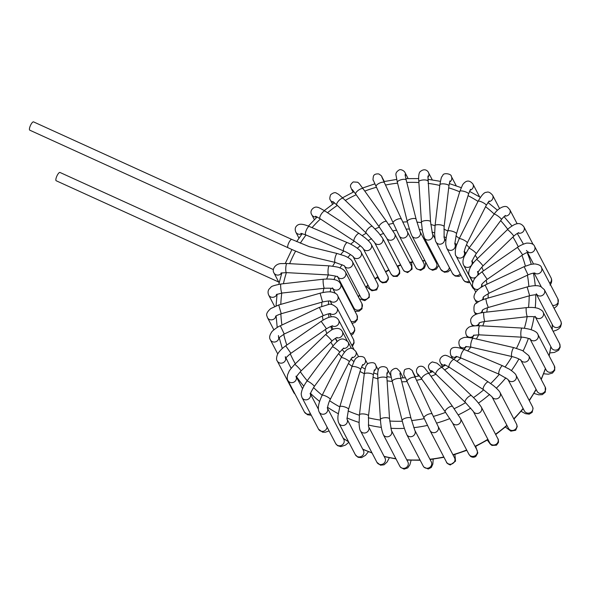 <?xml version="1.0" encoding="UTF-8"?>
<svg xmlns="http://www.w3.org/2000/svg" width="591" height="591" viewBox="0 0 591 591"><rect width="100%" height="100%" fill="white"/><g stroke="black" fill="none" stroke-linecap="round" stroke-linejoin="round"><path stroke-width="0.89" d="M278.723 282.04L56.189 180.75A4.558 1.315 -65.5 0 1 55.968 180.528A4.558 1.315 -65.5 0 1 57.098 175.601A4.558 1.315 -65.5 0 1 59.964 172.454L273.323 269.562M428.46 172.565A4.558 4.255 152.4 0 1 428.505 172.638C428.807 172.616 425.668 166.81 419.928 171.863C418.783 173.362 418.421 176.657 418.834 181.74L421.435 222.364A4.558 1.507 -3.7 0 1 425.897 220.569A4.558 1.507 -3.7 0 1 430.536 221.78L427.95 175.992M526.411 307.623L483.963 312.41A4.558 0.621 83.6 0 0 483.852 317.005A4.558 0.621 83.6 0 0 484.982 321.474L527.438 316.68A4.558 0.621 83.6 0 1 526.3 312.218A4.558 0.621 83.6 0 1 526.411 307.623C531.464 307.165 535.527 307.483 538.593 308.568C541.496 309.994 543.011 311.206 543.144 312.188A4.558 4.255 152.4 0 1 535.594 317.182M389.543 418.938L386.942 378.314A4.558 1.507 176.3 0 0 386.942 378.306A4.558 1.507 176.3 0 0 382.281 377.102A4.558 1.507 176.3 0 0 377.841 378.897A4.558 1.507 176.3 0 0 377.841 378.905L380.441 419.521A4.558 1.507 176.3 0 1 384.889 417.726A4.558 1.507 176.3 0 1 389.543 418.93A4.558 1.507 176.3 0 0 389.543 418.938A4.558 1.507 176.3 0 0 389.543 418.93L391.39 430.388A4.558 4.255 152.4 0 1 389.336 436.269A4.558 4.255 152.4 0 1 383.286 434.57M276.352 294.554L281.966 293.062L324.415 288.268A4.558 0.621 -96.4 0 1 323.462 285.158A4.558 0.621 -96.4 0 1 323.129 280.06A4.558 0.621 -96.4 0 1 323.388 279.211L280.939 283.998C274.423 285.29 271.092 286.369 270.944 287.211L269.112 289.073C267.863 290.831 267.73 292.855 268.72 295.153A4.558 4.255 152.4 0 1 268.691 295.101L274.616 306.441M288.016 247.725A4.558 1.315 114.5 0 1 287.795 247.503A4.558 1.315 114.5 0 1 288.918 242.576A4.558 1.315 114.5 0 1 291.791 239.421L33.547 121.879A4.558 1.315 114.5 0 0 30.673 125.026A4.558 1.315 114.5 0 0 29.55 129.954A4.558 1.315 114.5 0 0 29.764 130.175L288.016 247.725C293.594 250.421 306.795 255.785 309.182 256.235L335.178 262.411A4.558 1.101 103 0 0 335.215 262.419M337.262 253.539A4.558 1.101 103 0 0 337.225 253.524A4.558 1.101 103 0 0 335.392 256.701A4.558 1.101 103 0 0 335.023 262.323A4.558 1.101 103 0 0 335.171 262.411L344.287 265.721M344.538 266.149A4.558 4.255 -27.6 0 0 352.399 261.554M344.494 266.113L360.791 297.31A4.558 4.255 -27.6 0 0 369.087 296.364A4.558 4.255 -27.6 0 0 368.873 293.092L352.406 261.569M302.119 233.593A4.558 4.255 152.4 0 1 295.744 231.96M300.9 233.356L305.71 234.863A4.558 1.293 -67 0 1 305.702 231.849A4.558 1.293 -67 0 1 307.867 227.402A4.558 1.293 -67 0 1 309.278 226.471C300.885 223.006 298.943 224.41 297.561 225.119C295.19 226.833 294.621 229.175 295.84 232.145M305.71 234.863L343.777 251.027A4.558 1.293 -67 0 1 343.763 248.013A4.558 1.293 -67 0 1 345.927 243.566A4.558 1.293 -67 0 1 347.338 242.635L309.278 226.471M353.086 256.56A4.558 4.255 -27.6 0 0 361.507 253.709A4.558 4.255 -27.6 0 0 361.02 252.061M353.071 256.546L369.456 287.906A4.558 4.255 -27.6 0 0 377.981 285.246A4.558 4.255 -27.6 0 0 377.538 283.68L361.064 252.143M316.82 216.801A4.558 4.255 152.4 0 1 311.789 214.777A4.558 4.255 152.4 0 1 311.775 214.755L314.346 219.675M315.55 216.24L320.012 218.685A4.558 1.448 -56.7 0 1 320.004 218.685A4.558 1.448 -56.7 0 1 320.95 214.636A4.558 1.448 -56.7 0 1 324.562 210.994A4.558 1.448 -56.7 0 1 325.006 211.053A4.558 1.448 -56.7 0 1 325.006 211.061C320.159 208.195 317.648 206.946 317.448 207.323C314.508 205.941 308.864 210.448 311.789 214.777M320.004 218.685L354.194 241.128A4.558 1.448 -56.7 0 1 354.194 241.128A4.558 1.448 -56.7 0 1 355.139 237.072A4.558 1.448 -56.7 0 1 358.752 233.43A4.558 1.448 -56.7 0 1 359.195 233.497A4.558 1.448 -56.7 0 1 359.202 233.504L325.006 211.061M387.652 275.709A4.558 4.255 -27.6 0 1 385.613 281.656A4.558 4.255 -27.6 0 1 379.599 279.994L363.162 248.523A4.558 4.255 -27.6 0 0 369.153 250.111A4.558 4.255 -27.6 0 0 371.237 244.282A4.558 4.255 -27.6 0 0 371.207 244.238A4.558 4.255 -27.6 0 0 371.178 244.172M333.974 202.381A4.558 4.255 152.4 0 1 330.487 200.201A4.558 4.255 152.4 0 1 330.48 200.179L332.593 204.22M332.822 201.516L336.84 204.966A4.558 1.551 -46.2 0 1 336.84 204.966A4.558 1.551 -46.2 0 1 338.887 200.593A4.558 1.551 -46.2 0 1 343.157 198.384L343.157 198.384C337.52 193.301 338.783 194.498 336.471 193.168C335.215 192.149 333.272 192.666 330.65 194.727C329.593 197.653 329.542 199.477 330.487 200.209M336.848 204.966L366.125 233.009A4.558 1.551 -46.2 0 1 366.125 233.002A4.558 1.551 -46.2 0 1 368.163 228.628A4.558 1.551 -46.2 0 1 372.433 226.419A4.558 1.551 -46.2 0 1 372.441 226.427L343.157 198.384M374.435 242.251A4.558 4.255 -27.6 0 0 374.443 242.266A4.558 4.255 -27.6 0 0 374.45 242.288A4.558 4.255 -27.6 0 0 380.449 243.957A4.558 4.255 -27.6 0 0 382.547 238.092A4.558 4.255 -27.6 0 0 382.532 238.07A4.558 4.255 -27.6 0 0 382.48 237.974M366.117 233.002L374.443 242.273L390.924 273.825A4.558 4.255 -27.6 0 0 396.938 275.487A4.558 4.255 -27.6 0 0 399.014 269.607L382.532 238.07M353.063 190.524A4.558 4.255 152.4 0 1 351.327 188.765M363.155 188.817L386.632 221.603A4.558 1.618 -35.6 0 0 381.985 222.94A4.558 1.618 -35.6 0 0 379.215 226.914L355.738 194.129A4.558 1.618 -35.6 0 1 358.501 190.162A4.558 1.618 -35.6 0 1 363.155 188.817C358.641 182.789 359.653 183.912 357.688 182.242L353.226 181.932C348.668 185.781 351.032 186.963 351.357 188.825L353.093 192.156M379.215 226.914L386.603 238.033A4.558 4.255 -27.6 0 0 392.616 239.717A4.558 4.255 -27.6 0 0 394.692 233.829L411.173 265.366M386.61 238.047L403.084 269.585A4.558 4.255 -27.6 0 0 409.098 271.247A4.558 4.255 -27.6 0 0 411.166 265.366M381.756 176.628A4.558 4.255 152.4 0 1 381.838 176.775A4.558 4.255 152.4 0 1 381.838 176.783A4.558 4.255 152.4 0 1 382.237 177.95M384.298 181.489L381.838 176.775C382.141 176.421 381.129 175.475 378.794 173.946C375.854 173.702 374.066 174.448 373.423 176.177C372.921 179.176 372.884 180.543 373.313 180.27L376.112 186.497A4.558 1.625 -24.9 0 1 376.112 186.497A4.558 1.625 -24.9 0 1 379.57 183.099A4.558 1.625 -24.9 0 1 384.386 182.663L381.786 176.901M393.104 223.088A4.558 1.625 -24.9 0 1 393.074 223.036A4.558 1.625 -24.9 0 1 393.074 223.029A4.558 1.625 -24.9 0 1 396.531 219.638A4.558 1.625 -24.9 0 1 401.348 219.195L401.348 219.195A4.558 1.625 -24.9 0 1 401.37 219.246M399.169 235.735A4.558 4.255 -27.6 0 0 399.228 235.868A4.558 4.255 -27.6 0 0 399.243 235.883A4.558 4.255 -27.6 0 0 405.256 237.523A4.558 4.255 -27.6 0 0 407.317 231.642A4.558 4.255 -27.6 0 0 407.302 231.628A4.558 4.255 -27.6 0 0 407.251 231.524M399.228 235.868L415.709 267.405A4.558 4.255 -27.6 0 0 421.723 269.068A4.558 4.255 -27.6 0 0 423.791 263.18L407.317 231.642L384.386 182.663M408.115 178.541L405.094 172.749A4.558 4.255 152.4 0 1 405.286 176.096M405.094 172.749C404.318 170.555 400.262 168.878 399.073 170.031C396.664 171.523 395.623 173.17 395.955 174.98L397.359 182.324A4.558 1.588 -14.2 0 1 397.359 182.324A4.558 1.588 -14.2 0 1 401.392 179.664A4.558 1.588 -14.2 0 1 406.202 180.085A4.558 1.588 -14.2 0 1 406.202 180.092L405.071 174.685M407.31 221.551A4.558 1.588 -14.2 0 1 407.295 221.499A4.558 1.588 -14.2 0 1 407.295 221.492A4.558 1.588 -14.2 0 1 411.329 218.833A4.558 1.588 -14.2 0 1 416.13 219.254A4.558 1.588 -14.2 0 1 416.138 219.261A4.558 1.588 -14.2 0 1 416.145 219.305M411.912 235.772A4.558 4.255 -27.6 0 0 411.949 235.831A4.558 4.255 -27.6 0 0 417.963 237.464A4.558 4.255 -27.6 0 0 420.002 231.554A4.558 4.255 -27.6 0 0 419.994 231.546M411.934 235.809L428.409 267.346A4.558 4.255 -27.6 0 0 434.422 269.008A4.558 4.255 -27.6 0 0 436.49 263.121L420.016 231.583M432.28 179.871L428.505 172.638A4.558 4.255 152.4 0 1 427.84 177.418M418.834 181.74A4.558 1.507 -3.7 0 1 423.289 179.952A4.558 1.507 -3.7 0 1 427.936 181.164M424.294 237.796A4.558 4.255 -27.6 0 0 424.331 237.87A4.558 4.255 -27.6 0 0 424.331 237.877A4.558 4.255 -27.6 0 0 430.337 239.532A4.558 4.255 -27.6 0 0 432.42 233.667L432.405 233.637M421.435 222.364L422.462 231.111L424.338 237.877L440.805 269.407A4.558 4.255 -27.6 0 0 449.323 267.428M451.295 176.347A4.558 4.255 152.4 0 1 451.347 176.443A4.558 4.255 152.4 0 1 451.361 176.48A4.558 4.255 152.4 0 1 449.566 182.168M451.361 176.48C451.664 173.791 443.427 172.432 442.829 175.291C441.558 177.743 441.684 174.707 439.874 184.776L439.874 184.776A4.558 1.374 6.7 0 1 444.558 183.941A4.558 1.374 6.7 0 1 448.931 185.84L449.958 180.92M439.874 184.776L435.072 225.607A4.558 1.374 6.7 0 1 439.756 224.779A4.558 1.374 6.7 0 1 444.129 226.671A4.558 1.374 6.7 0 1 444.129 226.678A4.558 1.374 6.7 0 1 444.122 226.708M460.167 273.803A4.558 4.255 -27.6 0 1 452.514 273.537L436.047 242.007A4.558 4.255 -27.6 0 0 436.069 242.044A4.558 4.255 -27.6 0 0 442.016 243.677A4.558 4.255 -27.6 0 0 444.181 237.892L445.836 241.054M472.859 183.919A4.558 4.255 152.4 0 1 469.978 190.295M468.567 193.988L456.496 233.792A4.558 1.204 16.9 0 0 452.824 231.428A4.558 1.204 16.9 0 0 447.882 230.978A4.558 1.204 16.9 0 0 447.771 231.14A4.558 1.204 16.9 0 1 447.771 231.14L459.842 191.336A4.558 1.204 16.9 0 1 459.953 191.174A4.558 1.204 16.9 0 1 464.895 191.617A4.558 1.204 16.9 0 1 468.567 193.981L470.547 189.312M446.685 248.006A4.558 4.255 -27.6 0 0 454.937 244.135M446.715 248.057L463.189 279.595A4.558 4.255 -27.6 0 0 469.269 281.227M492.51 195.06A4.558 4.255 152.4 0 1 492.606 195.222A4.558 4.255 152.4 0 1 492.621 195.266A4.558 4.255 152.4 0 1 488.543 201.657M486.253 205.343L467.282 242.916A4.558 0.99 26.8 0 0 465.006 240.722A4.558 0.99 26.8 0 0 460.359 238.712A4.558 0.99 26.8 0 0 459.141 238.801L478.112 201.228A4.558 0.99 26.8 0 1 479.331 201.139A4.558 0.99 26.8 0 1 483.977 203.149A4.558 0.99 26.8 0 1 486.253 205.343L489.2 200.955M474.189 289.11A4.558 4.255 -27.6 0 1 472.505 287.411L456.03 255.873A4.558 4.255 -27.6 0 0 456.06 255.94A4.558 4.255 -27.6 0 0 464.334 252.172M509.723 209.554A4.558 4.255 152.4 0 1 509.76 209.628A4.558 4.255 152.4 0 1 504.744 216.003M468.811 248.368A4.558 0.754 36.5 0 1 468.826 248.338L494.12 214.149A4.558 0.754 36.5 0 1 496.994 215.39A4.558 0.754 36.5 0 1 501.449 219.571C502.549 217.813 505.999 214.829 505.401 215.567M468.826 248.338L468.826 248.338A4.558 0.754 36.5 0 1 471.699 249.587A4.558 0.754 36.5 0 1 476.161 253.768L476.161 253.768A4.558 0.754 36.5 0 1 476.139 253.783M463.662 265.145A4.558 4.255 -27.6 0 0 472.091 261.798M533.134 244.511L523.892 226.826A4.558 4.255 152.4 0 1 518.085 233.002M523.929 226.9C521.572 223.671 518.728 222.792 515.404 224.255C515.633 223.79 509.523 227.203 507.381 229.692A4.558 0.488 46 0 1 511.562 233.327A4.558 0.488 46 0 1 513.712 236.252C515.596 234.287 519.304 232.189 518.684 232.773M476.523 259.479A4.558 0.488 46 0 1 476.538 259.464A4.558 0.488 46 0 1 480.719 263.106A4.558 0.488 46 0 1 482.869 266.024A4.558 0.488 46 0 1 482.854 266.039M469.483 275.768A4.558 4.255 -27.6 0 0 475.925 277.179M477.425 275.598A4.558 4.255 -27.6 0 0 477.956 272.71M528.132 252.187A4.558 4.255 152.4 0 0 534.552 246.284L551.034 277.829A4.558 4.255 152.4 0 1 549.696 283.244M534.589 246.351C533.85 244.12 531.331 243.041 527.039 243.123C526.81 242.827 520.568 244.933 517.487 247.37L522.666 254.876C525.185 253.066 528.915 251.744 528.635 252.121C528.302 252.335 527.571 251.781 526.448 250.466M517.487 247.37L482.027 271.83L487.206 279.336L522.666 254.876M473.125 287.063A4.558 4.255 -27.6 0 0 478.422 289.235M480.971 287.366A4.558 4.255 -27.6 0 0 481.746 284.611M554.107 308.339L556.774 306.123L558.17 303.848L557.911 298.972A4.558 4.255 152.4 0 1 552.496 305.266M541.334 267.25A4.558 4.255 152.4 0 1 534.537 273.035M541.467 267.509C541.201 265.721 538.999 264.532 534.877 263.918L530.851 264.34L524.143 266.652L528.029 274.904C532.661 272.813 535.276 272.939 534.914 273.057M524.143 266.652L485.145 285.047L488.971 293.195L528.029 274.904M482.042 300.006A4.558 4.255 -27.6 0 0 483.312 297.155M474.743 299.201A4.558 4.255 -27.6 0 0 479.005 301.469M553.117 331.285L556.619 330.11L558.798 328.825L560.541 326.934L561.45 323.595L560.793 321.149A4.558 4.255 152.4 0 1 554.683 327.2A4.558 4.255 152.4 0 1 552.711 325.368L536.776 294.872M560.793 321.149L544.326 289.634A4.558 4.255 152.4 0 1 537.064 294.916M544.348 289.671L540.699 286.509L538.962 285.992C538.364 285.8 534.685 285.017 527.142 286.945L529.639 295.714C534.05 294.776 536.621 294.54 537.352 294.99L536.207 293.786M527.142 286.938L485.795 298.714L486.703 303.198L488.292 307.483L529.639 295.714M480.498 312.971A4.558 4.255 -27.6 0 0 482.552 310.142M474.13 311.509A4.558 4.255 -27.6 0 0 477.691 313.718M549.822 352.93L554.402 352.443L558.591 350.3L560.202 347.087L559.596 343.689A4.558 4.255 152.4 0 1 557.527 349.577A4.558 4.255 152.4 0 1 551.514 347.907L535.424 317.116M559.596 343.689L543.122 312.151A4.558 4.255 152.4 0 1 543.136 312.188M472.593 326.077L471.293 323.587A4.558 4.255 -27.6 0 0 474.891 325.774M475.881 325.707A4.558 4.255 -27.6 0 0 479.235 323.38M543.646 373.771L548.367 374.199L552.482 373.076L554.772 370.151L554.351 365.903A4.558 4.255 152.4 0 1 552.282 371.791A4.558 4.255 152.4 0 1 546.269 370.129L530.053 339.094M537.876 334.366A4.558 4.255 152.4 0 1 530.142 339.145M537.899 334.417C536.96 331.071 529.684 328.64 521.979 328.064A4.558 0.879 93.2 0 0 520.848 332.563A4.558 0.879 93.2 0 0 521.476 337.166L521.476 337.166C524.601 337.106 529.979 338.776 530.267 339.227L529.772 338.554M521.979 328.064L479.722 325.73A4.558 0.879 93.2 0 0 478.592 330.229A4.558 0.879 93.2 0 0 479.22 334.831L521.476 337.166M467.54 337.402L466.336 335.097A4.558 4.255 -27.6 0 0 473.627 335.769M533.976 393.414L538.6 394.795L542.309 394.64L545.323 392.121L545.22 387.127A4.558 4.255 152.4 0 1 543.144 393.008A4.558 4.255 152.4 0 1 537.13 391.345L520.819 360.118M545.22 387.127L528.738 355.583A4.558 4.255 152.4 0 1 520.856 360.155M528.768 355.634L522.525 350.589L513.978 347.656A4.558 1.101 103 0 0 511.88 351.852A4.558 1.101 103 0 0 511.932 356.543C516.046 357.585 519.046 358.811 520.944 360.229L520.634 359.764M513.978 347.656L473.199 338.266A4.558 1.101 103 0 0 471.101 342.462A4.558 1.101 103 0 0 471.153 347.153L511.932 356.543M460.721 348.21L459.414 345.705A4.558 4.255 -27.6 0 0 465.944 347.05M521.107 411.329L525.421 413.663L529.196 414.173L532.173 412.348L533.067 408.322L532.476 406.697A4.558 4.255 152.4 0 1 530.408 412.584A4.558 4.255 152.4 0 1 524.394 410.922L508.001 379.54M532.476 406.697L516.009 375.174A4.558 4.255 152.4 0 1 516.017 375.204A4.558 4.255 152.4 0 1 508.009 379.555M516.017 375.204C515.943 373.667 509.479 369.08 508.592 368.791L502.668 365.814A4.558 1.293 113 0 0 499.69 369.501A4.558 1.293 113 0 0 499.1 374.206L499.1 374.206A4.558 1.293 113 0 0 499.129 374.221M502.668 365.814L464.6 349.65A4.558 1.293 113 0 0 461.63 353.337A4.558 1.293 113 0 0 461.032 358.043A4.558 1.293 113 0 0 461.039 358.05L499.1 374.206L507.898 379.348M450.726 355.058A4.558 4.255 -27.6 0 0 450.748 355.11A4.558 4.255 -27.6 0 0 456.466 356.912M516.431 423.895A4.558 4.255 152.4 0 1 514.443 429.923A4.558 4.255 152.4 0 1 508.43 428.261L491.978 396.775A4.558 4.255 152.4 0 0 497.977 398.378A4.558 4.255 152.4 0 0 500.052 392.542L499.875 392.21C499.003 390.326 493.633 385.635 492.532 384.963L488.365 381.993A4.558 1.448 123.3 0 0 487.967 381.919A4.558 1.448 123.3 0 0 484.339 385.531A4.558 1.448 123.3 0 0 483.372 389.617A4.558 1.448 123.3 0 0 483.372 389.624L491.926 396.679M444.388 364.544L449.182 367.181A4.558 1.448 123.3 0 1 449.175 367.181A4.558 1.448 123.3 0 1 450.15 363.088A4.558 1.448 123.3 0 1 453.777 359.483A4.558 1.448 123.3 0 1 454.176 359.55A4.558 1.448 123.3 0 0 454.176 359.55L488.373 381.993A4.558 1.448 123.3 0 0 488.365 381.993M442.6 366.841L440.598 363.022A4.558 4.255 -27.6 0 0 440.62 363.051A4.558 4.255 -27.6 0 0 445.503 365.098M473.243 411.277L473.243 411.284A4.558 4.255 152.4 0 1 473.243 411.284A4.558 4.255 152.4 0 0 481.643 410.051A4.558 4.255 152.4 0 0 481.34 407.096A4.558 4.255 152.4 0 1 481.34 407.096L497.807 438.611A4.558 4.255 152.4 0 1 494.209 444.993A4.558 4.255 152.4 0 1 489.725 442.836L489.769 442.918M481.34 407.096C478.599 402.981 475.334 399.184 471.529 395.711A4.558 1.551 133.8 0 0 469.453 396.118A4.558 1.551 133.8 0 0 465.989 399.472A4.558 1.551 133.8 0 0 465.22 402.301L473.243 411.284L489.725 442.836M471.529 395.711L442.253 367.676A4.558 1.551 133.8 0 0 440.169 368.082A4.558 1.551 133.8 0 0 436.712 371.429A4.558 1.551 133.8 0 0 435.944 374.258L465.22 402.301M429.192 369.02A4.558 4.255 -27.6 0 0 429.273 369.19A4.558 4.255 -27.6 0 0 429.288 369.212A4.558 4.255 -27.6 0 0 432.738 371.392M477.003 450.113L476.937 449.98A4.558 4.255 152.4 0 1 475.304 455.602A4.558 4.255 152.4 0 1 468.855 454.198L470.532 456.341C472.275 457.493 474.041 457.53 475.821 456.444L477.816 452.957L475.696 446.397M460.411 418.347A4.558 4.255 152.4 0 1 458.83 424.065A4.558 4.255 152.4 0 1 452.381 422.668A4.558 4.255 152.4 0 1 452.381 422.661A4.558 4.255 152.4 0 1 452.344 422.595M452.64 406.549A4.558 1.618 144.4 0 0 448.104 407.812A4.558 1.618 144.4 0 0 445.222 411.861L421.745 379.075A4.558 1.618 144.4 0 1 424.626 375.026A4.558 1.618 144.4 0 1 429.162 373.771L452.64 406.549L460.455 418.435A4.558 4.255 152.4 0 1 460.463 418.443L476.937 449.98M468.855 454.198L452.381 422.661L445.222 411.861A4.558 1.618 144.4 0 0 445.23 411.868M417.054 373.298A4.558 4.255 -27.6 0 0 417.12 373.423A4.558 4.255 -27.6 0 0 417.128 373.453A4.558 4.255 -27.6 0 0 418.812 375.13M454.538 457.796L454.531 457.789A4.558 4.255 152.4 0 1 449.677 464.194A4.558 4.255 152.4 0 1 446.449 462.014C446.464 462.93 447.742 463.913 450.283 464.969L455.535 461.179L454.907 454.494M454.531 457.789L438.057 426.251A4.558 4.255 152.4 0 1 433.196 432.656A4.558 4.255 152.4 0 1 429.975 430.477L446.449 462.014M438.057 426.251L432.265 414.173A4.558 1.625 155.1 0 0 429.428 413.899A4.558 1.625 155.1 0 0 425.195 415.983A4.558 1.625 155.1 0 0 423.991 418.014L429.975 430.477M432.265 414.18L415.303 377.642A4.558 1.625 155.1 0 0 412.466 377.368A4.558 1.625 155.1 0 0 408.233 379.452A4.558 1.625 155.1 0 0 407.029 381.483L423.991 418.014M412.969 372.537A4.558 4.255 -27.6 0 0 412.584 371.392A4.558 4.255 -27.6 0 0 412.577 371.384L415.355 376.703M399.878 373.409L401.082 379.186A4.558 1.588 165.8 0 0 401.082 379.178L411.018 418.354L414.786 430.255A4.558 4.255 152.4 0 1 414.801 430.278L431.275 461.815A4.558 4.255 152.4 0 1 423.621 466.698A4.558 4.255 152.4 0 1 423.193 466.04L423.88 467.112L428.239 469.003L431.334 467.437L432.848 464.061L433.181 459.17M414.801 430.278A4.558 4.255 152.4 0 1 407.147 435.161A4.558 4.255 152.4 0 1 406.726 434.525A4.558 4.255 152.4 0 1 406.711 434.503L423.193 466.04M411.018 418.354A4.558 1.588 165.8 0 0 406.918 417.771A4.558 1.588 165.8 0 0 402.279 420.046A4.558 1.588 165.8 0 0 402.175 420.585A4.558 1.588 165.8 0 0 402.175 420.593A4.558 1.588 165.8 0 0 402.183 420.622L392.239 381.424A4.558 1.588 165.8 0 0 392.239 381.424C391.072 376.903 390.592 374 390.799 372.707C389.92 371.17 395.047 366.885 397.315 368.88L399.885 371.466M401.082 379.178A4.558 1.588 165.8 0 0 396.982 378.602A4.558 1.588 165.8 0 0 392.343 380.877A4.558 1.588 165.8 0 0 392.239 381.417M400.077 374.76A4.558 4.255 -27.6 0 0 399.885 371.458A4.558 4.255 -27.6 0 0 399.878 371.451A4.558 4.255 -27.6 0 0 399.878 371.444L403.254 377.915M391.375 430.366L407.864 461.926A4.558 4.255 152.4 0 1 405.795 467.813A4.558 4.255 152.4 0 1 399.782 466.151L400.632 467.385L404.096 469.121L407.724 467.932L409.822 464.895L411.114 460.271M386.839 374.14A4.558 4.255 -27.6 0 0 387.482 369.382L391.087 376.282M368.599 426.68L385.022 458.121A4.558 4.255 152.4 0 1 382.953 464.009A4.558 4.255 152.4 0 1 376.94 462.347L380.486 465.198L384.091 464.792L387.149 461.977L389.329 457.752M368.599 426.687A4.558 4.255 152.4 0 1 366.442 432.486A4.558 4.255 152.4 0 1 360.48 430.846A4.558 4.255 152.4 0 1 360.466 430.809A4.558 4.255 152.4 0 1 360.37 430.617M368.525 426.554L368.503 415.901A4.558 1.374 -173.3 0 0 364.137 414.003A4.558 1.374 -173.3 0 0 359.446 414.838L359.084 423.621C359.372 427.729 359.845 430.13 360.488 430.839M368.503 415.901L373.305 375.071A4.558 1.374 -173.3 0 0 368.939 373.172A4.558 1.374 -173.3 0 0 364.248 374L359.446 414.838M374.029 370.956A4.558 4.255 -27.6 0 0 375.787 365.297A4.558 4.255 -27.6 0 0 375.773 365.26L378.262 370.032M347.08 419.204L363.435 450.519A4.558 4.255 152.4 0 1 361.367 456.407A4.558 4.255 152.4 0 1 355.354 454.738L358.057 457.308L361.552 457.633L365.519 455.306L368.437 451.657M347.087 419.233A4.558 4.255 152.4 0 1 338.879 423.2M346.939 418.938L348.535 409.341A4.558 1.204 -163.1 0 0 344.523 406.867A4.558 1.204 -163.1 0 0 339.81 406.697L338.037 415.473C337.683 418.916 337.971 421.509 338.909 423.252M348.535 409.341L360.606 369.53A4.558 1.204 -163.1 0 0 356.595 367.063A4.558 1.204 -163.1 0 0 351.881 366.885L339.81 406.697M362.187 365.423A4.558 4.255 -27.6 0 0 365.098 359.195A4.558 4.255 -27.6 0 0 365.09 359.188L367.536 363.864M327.503 408.211L343.77 439.342A4.558 4.255 152.4 0 1 341.694 445.23A4.558 4.255 152.4 0 1 335.681 443.568L337.535 445.658L340.859 446.656L345.536 445.067L348.853 442.297M327.503 408.292A4.558 4.255 152.4 0 1 319.162 411.942M327.266 407.753L327.51 408.418C327.259 407.938 328.633 402.124 330.266 399.45A4.558 0.99 -153.2 0 0 326.646 396.509A4.558 0.99 -153.2 0 0 322.125 395.342C320.263 399.413 316.68 407.428 319.243 412.09M330.266 399.45L349.237 361.877A4.558 0.99 -153.2 0 0 345.609 358.936A4.558 0.99 -153.2 0 0 341.096 357.769L322.125 395.342M351.785 357.806A4.558 4.255 -27.6 0 0 355.782 351.379M327.052 427.049A4.558 4.255 152.4 0 1 318.527 429.162L322.649 432.213L325.22 432.257L329.084 430.928M310.438 394.167A4.558 4.255 152.4 0 1 302.001 397.529M306.921 381.106L332.216 346.917A4.558 0.754 -143.5 0 0 332.216 346.917A4.558 0.754 -143.5 0 1 336.338 349.022A4.558 0.754 -143.5 0 1 339.552 352.339L314.257 386.529A4.558 0.754 -143.5 0 0 311.043 383.219A4.558 0.754 -143.5 0 0 306.928 381.106A4.558 0.754 -143.5 0 0 306.921 381.106A4.558 0.754 -143.5 0 0 306.914 381.121C303.671 385.827 301.838 389.668 301.44 392.623C301.011 393.576 301.218 395.261 302.082 397.684M343.172 348.439A4.558 4.255 -27.6 0 0 348.025 341.879M310.408 413.634A4.558 4.255 152.4 0 1 304.395 411.971L307.46 414.734L311.265 415.266M296.387 377.309A4.558 4.255 152.4 0 1 287.869 380.331M295.988 376.179L296.32 377.546C295.877 377.28 297.436 375.093 300.996 370.993L300.996 370.993A4.558 0.488 -134 0 0 300.989 370.808A4.558 0.488 -134 0 0 297.79 366.967A4.558 0.488 -134 0 0 294.658 364.433L294.658 364.433C290.713 368.85 288.814 371.266 288.962 371.68L287.758 374.369C287.004 377.191 287.063 379.23 287.943 380.471M300.996 370.993L331.839 341.214A4.558 0.488 -134 0 0 331.832 341.029A4.558 0.488 -134 0 0 328.633 337.188A4.558 0.488 -134 0 0 325.508 334.654L294.658 364.433M336.589 337.69A4.558 4.255 -27.6 0 0 342.248 331.337M294.968 393.916A4.558 4.255 152.4 0 1 293.734 392.505L295.16 394.293M285.778 358.264A4.558 4.255 152.4 0 1 277.164 360.776M285.305 356.683L285.63 358.574C284.899 358.685 286.65 356.927 290.89 353.307L285.712 345.801C281.597 348.779 278.834 351.704 277.43 354.57C276.307 357.784 276.256 359.941 277.297 361.042M290.89 353.307L326.35 328.847L325.626 327.525L321.172 321.341L285.712 345.801M332.245 325.951A4.558 4.255 -27.6 0 0 338.599 320.012M278.915 337.631A4.558 4.255 152.4 0 1 270.338 339.751M278.435 335.562L278.642 337.986L284.234 334.026L280.341 325.781C277.349 326.83 271.468 331.662 271.764 331.965C269.496 335.267 269.045 337.904 270.405 339.877M284.234 334.026L323.233 315.631L319.339 307.386L328.035 304.653C330.472 303.508 333.487 304.638 337.069 308.059A4.558 4.255 -27.6 0 0 337.033 307.977A4.558 4.255 -27.6 0 0 337.033 307.97L353.507 339.515L354.127 342.876L352.391 346.407M330.199 313.622A4.558 4.255 -27.6 0 0 337.069 308.059M351.763 345.21A4.558 4.255 -27.6 0 0 353.507 339.515M275.96 316.059A4.558 4.255 152.4 0 1 267.494 317.648L273.869 329.852M275.539 316.429C275.45 316.052 277.349 315.151 281.235 313.732L278.738 304.963L270.737 308.583C267.25 311.679 265.987 314.176 266.94 316.082L267.516 317.685M281.235 313.74L322.583 301.971L320.1 293.195L278.738 304.963M330.48 301.1A4.558 4.255 -27.6 0 0 337.683 295.744L354.563 328.271L354.77 330.687L353.152 333.9L351.268 335.23M350.463 333.679A4.558 4.255 -27.6 0 0 354.157 327.281M276.965 294.237A4.558 4.255 152.4 0 1 268.72 295.153M281.966 293.062A4.558 0.621 -96.4 0 1 281.013 289.952A4.558 0.621 -96.4 0 1 280.681 284.847A4.558 0.621 -96.4 0 1 280.939 283.998M333.043 288.763A4.558 4.255 -27.6 0 0 340.527 283.687L357.001 315.225L357.422 319.472L355.095 322.427L352.14 323.425M351.061 321.356A4.558 4.255 -27.6 0 0 357.001 315.225M281.818 272.813A4.558 4.255 152.4 0 1 273.862 272.732M283.421 283.717A125.964 117.639 152.4 0 1 286.399 272.614A4.558 0.879 -86.8 0 1 286.391 272.614A4.558 0.879 -86.8 0 1 285.771 268.144A4.558 0.879 -86.8 0 1 286.849 263.512A4.558 0.879 -86.8 0 1 286.901 263.512A4.558 0.879 -86.8 0 1 286.908 263.512L281.929 263.593C275.332 263.217 271.616 269.703 273.965 272.924M286.399 272.614L328.655 274.955A4.558 0.879 -86.8 0 1 328.648 274.955A4.558 0.879 -86.8 0 1 328.027 270.479A4.558 0.879 -86.8 0 1 329.106 265.854A4.558 0.879 -86.8 0 1 329.157 265.847L286.901 263.512M337.358 276.315A4.558 4.255 -27.6 0 0 337.365 276.329L337.941 277.098C338.089 276.588 334.986 275.871 328.648 274.955M337.793 277.002A4.558 4.255 -27.6 0 0 345.484 272.178M337.683 276.943L353.876 307.933A4.558 4.255 -27.6 0 0 359.889 309.595A4.558 4.255 -27.6 0 0 361.958 303.715L345.499 272.2M541.105 379.252A131.667 122.965 -27.6 0 0 545.39 368.459M549.046 355.76A131.667 122.965 -27.6 0 0 550.819 346.585M552.223 329.571A131.667 122.965 -27.6 0 0 552.171 324.333M523.39 244.157L522.607 242.665A131.667 122.965 152.4 0 1 523.375 244.164M527.157 252.475A131.667 122.965 152.4 0 1 531.235 264.258M533.407 273.138A131.667 122.965 152.4 0 1 535.247 285.675M535.742 294.798A131.667 122.965 152.4 0 1 535.239 307.734M534.065 316.776A131.667 122.965 152.4 0 1 531.169 329.712M528.398 338.392A131.667 122.965 152.4 0 1 523.146 350.891M518.898 358.966A131.667 122.965 152.4 0 1 511.422 370.594M505.852 377.834A131.667 122.965 152.4 0 1 496.374 388.184M489.651 394.396A131.667 122.965 152.4 0 1 478.481 403.099M470.783 408.13A131.667 122.965 152.4 0 1 458.313 414.875M449.847 418.583A131.667 122.965 152.4 0 1 436.513 423.141M427.485 425.409A131.667 122.965 152.4 0 1 413.774 427.655M404.407 428.379A131.667 122.965 152.4 0 1 390.799 428.276M381.343 427.382A131.667 122.965 152.4 0 1 368.319 424.995M359.047 422.439A131.667 122.965 152.4 0 1 347.02 417.926M338.251 413.7A131.667 122.965 152.4 0 1 327.577 407.295M319.628 401.459A131.667 122.965 152.4 0 1 310.593 393.443M303.781 386.137A131.667 122.965 152.4 0 1 296.586 376.799M291.215 368.274A131.667 122.965 152.4 0 1 289.206 364.595L291.164 368.341M343.194 438.249A131.667 122.965 -27.6 0 0 348.55 441.713M362.711 449.123A131.667 122.965 -27.6 0 0 371.938 452.78M384.113 456.37A131.667 122.965 -27.6 0 0 395.867 458.653M406.748 459.783A131.667 122.965 -27.6 0 0 420.009 459.953M429.923 459.229A131.667 122.965 -27.6 0 0 443.819 456.976M452.92 454.701A131.667 122.965 -27.6 0 0 466.654 449.987M475.016 446.301A131.667 122.965 -27.6 0 0 487.878 439.29M495.524 434.237A131.667 122.965 -27.6 0 0 506.871 425.284M513.778 418.805A131.667 122.965 -27.6 0 0 523.094 408.433M529.159 400.351A131.667 122.965 -27.6 0 0 536.059 389.292M339.951 267.974A78.655 73.461 152.4 0 1 342.086 264.731M347.796 257.417A78.655 73.461 152.4 0 1 350.448 254.536M357.304 248.198A78.655 73.461 152.4 0 1 360.384 245.767M368.208 240.559A78.655 73.461 152.4 0 1 371.584 238.683M380.198 234.738A78.655 73.461 152.4 0 1 383.722 233.445M392.941 230.889A78.655 73.461 152.4 0 1 396.458 230.202M406.061 229.131A78.655 73.461 152.4 0 1 409.423 229.027M419.196 229.522A78.655 73.461 152.4 0 1 422.27 229.936M431.955 232.064A78.655 73.461 152.4 0 1 434.644 232.891M443.959 236.666A78.655 73.461 152.4 0 1 446.227 237.818M454.878 243.219A78.655 73.461 152.4 0 1 456.71 244.6M464.378 251.53A78.655 73.461 152.4 0 1 465.811 253.074M472.187 261.348A78.655 73.461 152.4 0 1 473.265 263.054M337.055 341.65L336.19 340.047A78.655 73.461 152.4 0 1 335.348 338.384M331.869 329.859A78.655 73.461 152.4 0 1 330.827 326.395M328.98 317.382A78.655 73.461 152.4 0 1 328.589 313.806M328.404 304.609A78.655 73.461 152.4 0 1 328.662 300.982M330.103 291.888A78.655 73.461 152.4 0 1 331.004 288.29M333.996 279.565A78.655 73.461 152.4 0 1 335.533 276.093M352.827 305.931A78.655 73.461 -27.6 0 0 352.502 306.603M436.498 261.163A78.655 73.461 -27.6 0 0 435.404 261.03M424.877 260.579A78.655 73.461 -27.6 0 0 422.484 260.675M412.762 261.769A78.655 73.461 -27.6 0 0 409.615 262.382M400.609 264.849A78.655 73.461 -27.6 0 0 397.167 266.083M388.834 269.814A78.655 73.461 -27.6 0 0 385.517 271.616M377.826 276.595A78.655 73.461 -27.6 0 0 374.967 278.767M367.949 285.032A78.655 73.461 -27.6 0 0 365.822 287.241M359.527 294.894A78.655 73.461 -27.6 0 0 358.279 296.675M289.649 263.66A125.964 117.639 152.4 0 1 295.204 251.862A125.964 117.639 152.4 0 1 295.618 251.101M300.309 243.189A125.964 117.639 152.4 0 1 306.042 235.004M312.055 227.646A125.964 117.639 152.4 0 1 320.433 218.965M327.532 212.716A125.964 117.639 152.4 0 1 337.321 205.417M345.284 200.423A125.964 117.639 152.4 0 1 356.181 194.749M364.795 191.107A125.964 117.639 152.4 0 1 376.46 187.251M385.495 185.057A125.964 117.639 152.4 0 1 397.566 183.144M406.8 182.449A125.964 117.639 152.4 0 1 418.886 182.538M428.076 183.373A125.964 117.639 152.4 0 1 439.8 185.441M448.702 187.812A125.964 117.639 152.4 0 1 459.702 191.787M468.057 195.665A125.964 117.639 152.4 0 1 478.023 201.405M485.566 206.702A125.964 117.639 152.4 0 1 494.209 214.031M500.673 220.62A125.964 117.639 152.4 0 1 507.772 229.315M512.936 237.006A125.964 117.639 152.4 0 1 518.285 246.839M521.949 255.378A125.964 117.639 152.4 0 1 525.399 266.083M527.423 275.184A125.964 117.639 152.4 0 1 528.864 286.495M529.189 295.84A125.964 117.639 152.4 0 1 528.531 307.438M527.157 316.717A125.964 117.639 152.4 0 1 524.372 328.271M521.38 337.166A125.964 117.639 152.4 0 1 516.504 348.321M512.013 356.565A125.964 117.639 152.4 0 1 505.142 366.952M499.329 374.31A125.964 117.639 152.4 0 1 490.656 383.559M483.697 389.838A125.964 117.639 152.4 0 1 473.472 397.625M465.597 402.663A125.964 117.639 152.4 0 1 454.161 408.699M445.577 412.355A125.964 117.639 152.4 0 1 433.314 416.426M424.272 418.613A125.964 117.639 152.4 0 1 411.602 420.578M402.338 421.22A125.964 117.639 152.4 0 1 389.713 421.028M380.478 420.09A125.964 117.639 152.4 0 1 368.319 417.778M359.394 415.251A125.964 117.639 152.4 0 1 348.092 410.937M339.759 406.867A125.964 117.639 152.4 0 1 329.645 400.75M322.184 395.231A125.964 117.639 152.4 0 1 313.548 387.526M307.217 380.715A125.964 117.639 152.4 0 1 300.287 371.702M295.315 363.805A125.964 117.639 152.4 0 1 290.24 353.765M286.812 345.041A125.964 117.639 152.4 0 1 283.702 334.284M281.937 325.028A125.964 117.639 152.4 0 1 280.858 313.843M280.806 304.38A125.964 117.639 152.4 0 1 281.774 293.084M332.667 266.186A84.358 78.78 152.4 0 1 335.001 262.374M340.748 254.492A84.358 78.78 152.4 0 1 343.755 251.02M350.699 244.194A84.358 78.78 152.4 0 1 354.297 241.194M362.217 235.595A84.358 78.78 152.4 0 1 366.302 233.172M374.967 228.931A84.358 78.78 152.4 0 1 379.407 227.18M388.59 224.381A84.358 78.78 152.4 0 1 393.237 223.368M402.7 222.09A84.358 78.78 152.4 0 1 407.384 221.839M416.891 222.12A84.358 78.78 152.4 0 1 421.457 222.63M430.765 224.484A84.358 78.78 152.4 0 1 435.057 225.725M443.893 229.123A84.358 78.78 152.4 0 1 447.801 231.029M455.912 235.927A84.358 78.78 152.4 0 1 459.333 238.424M466.447 244.689A84.358 78.78 152.4 0 1 469.298 247.703M475.171 255.179A84.358 78.78 152.4 0 1 477.402 258.629M481.82 267.095A84.358 78.78 152.4 0 1 483.372 270.9M486.171 280.09A84.358 78.78 152.4 0 1 487.006 284.168M488.07 293.771A84.358 78.78 152.4 0 1 488.151 298.041M487.449 307.734A84.358 78.78 152.4 0 1 486.74 312.092M484.31 321.556A84.358 78.78 152.4 0 1 482.773 325.892M478.71 334.809A84.358 78.78 152.4 0 1 476.346 338.99M470.82 347.08A84.358 78.78 152.4 0 1 467.658 350.951M460.862 357.969A84.358 78.78 152.4 0 1 456.954 361.374M449.116 367.144A84.358 78.78 152.4 0 1 444.595 369.922M435.959 374.28A84.358 78.78 152.4 0 1 430.972 376.297M421.797 379.141A84.358 78.78 152.4 0 1 416.537 380.301M407.066 381.564A84.358 78.78 152.4 0 1 401.754 381.816M392.247 381.454A84.358 78.78 152.4 0 1 387.098 380.803M377.834 378.801A84.358 78.78 152.4 0 1 373.047 377.309M364.285 373.697A84.358 78.78 152.4 0 1 360.022 371.473M352.059 366.324A84.358 78.78 152.4 0 1 348.431 363.48M341.532 356.927A84.358 78.78 152.4 0 1 338.613 353.595M333.036 345.846A84.358 78.78 152.4 0 1 330.871 342.152M326.816 333.442A84.358 78.78 152.4 0 1 325.412 329.497M323.041 320.137A84.358 78.78 152.4 0 1 322.39 316.03M321.77 306.345A84.358 78.78 152.4 0 1 321.881 302.171M323.011 292.493A84.358 78.78 152.4 0 1 323.875 288.334M326.69 278.974A84.358 78.78 152.4 0 1 328.3 274.933M352.428 261.606C350.958 258.304 344.605 255.918 344.509 255.851L337.225 253.532L309.27 246.676L291.791 239.421M368.873 293.092L369.323 297.332L364.824 300.649L359.439 298.891M295.81 232.093L298.972 238.143M347.338 242.635C352.059 244.342 360.732 249.986 361.094 252.202M343.777 251.027C349.037 253.051 354.593 257.573 353.137 256.612L352.945 256.302M377.538 283.68L378.247 285.955L376.703 289.9L371.887 290.794L366.634 286.864M359.195 233.497L364.935 237.693C367.927 240.109 369.988 242.244 371.133 244.098L371.237 244.29M354.201 241.128C358.988 244.489 361.98 246.964 363.184 248.552L363.103 248.405M377.331 277.415L380.323 281.442L382.51 282.882L386.381 282.35L388.42 279.174L388.139 276.751L371.222 244.26M372.441 226.419L378.417 232.64L382.547 238.092M390.924 273.825L393.214 276.352L397.241 276.44L399.701 273.596L399.671 270.826L397.854 266.223M355.738 194.129L352.206 189.482M386.632 221.603L394.699 233.844M403.084 269.585L404.192 271.151L407.62 272.591L412.075 269.134L411.595 262.338M399.243 235.883L376.112 186.505M415.709 267.405L416.773 268.89L420.718 270.368L424.338 268.166L425.372 265.425L425.675 262.116M420.002 231.554L416.13 219.261L406.202 180.085M407.295 221.499L397.359 182.331M407.295 221.492C409.135 228.466 410.686 233.246 411.949 235.831M428.409 267.346L429.229 268.558L432.619 270.309L436.409 269.068L438.707 265.396M430.536 221.78L432.427 233.681L435.042 238.683M440.805 269.407L444.351 272.259L448 271.83L450.519 269.71M451.347 176.443L456.23 185.788M444.1 237.722L444.122 226.678L448.931 185.84M435.072 225.614L434.658 233.977C434.932 238.801 435.404 241.49 436.069 242.044M452.514 273.537L455.107 276.049L458.771 276.418L461.017 275.443M472.933 184.052L479.648 196.914M472.963 184.111C469.557 179.886 466.129 180.07 462.672 184.68L459.835 191.336M456.496 233.792L454.775 243.795M447.764 231.147C446.464 235.004 445.429 241.815 445.858 244.992L446.744 248.102M456.149 246.417L454.93 244.09M463.189 279.595L464.969 281.641L468.331 282.69L469.934 282.498M492.606 195.222L499.543 208.505M492.621 195.266C490.279 192.459 488.24 191.484 486.511 192.341C484.524 191.986 481.724 194.949 478.112 201.228M467.282 242.916C465.154 247.762 464.179 250.894 464.341 252.313L464.083 251.596M459.141 238.801L456.518 245.191C455.476 247.252 454.582 255.231 456.06 255.933M465.331 253.99L464.341 252.091M472.505 287.411L474.425 289.553M509.76 209.628L517.162 223.79M509.789 209.687L507.795 207.456C505.268 204.737 498.257 207.862 494.12 214.149M471.736 260.919L472.076 261.99C471.936 261.023 473.295 258.282 476.154 253.768L501.449 219.571M468.833 248.338L464.208 256.464C462.716 260.217 462.561 263.158 463.728 265.278M473.022 263.364L472.12 261.643M472.778 282.601L463.691 265.204M477.521 271.468L477.883 272.976C477.772 272.229 479.434 269.91 482.869 266.024L513.712 236.252M469.52 275.849L469.52 275.849C467.673 273.751 468.744 266.955 476.538 259.464L507.381 229.685M478.259 272.887L478.045 272.473M472.874 282.262L469.505 275.812M551.034 277.829C552.171 280.149 551.854 282.564 550.081 285.091M527.445 252.379L533.496 263.955M487.206 279.336C483.416 282.387 481.547 284.249 481.591 284.928M482.027 271.83C477.476 275.288 474.728 278.073 473.775 280.178C472.231 283.813 472.061 286.192 473.265 287.329M475.733 292.057L473.214 287.241M534.079 273.049L541.23 286.738M541.437 267.428L557.911 298.972M489.03 293.299C485.115 295.515 483.12 296.918 483.054 297.502M485.145 285.047C476.885 289.524 477.764 290.033 476.169 291.489C473.842 294.887 473.391 297.509 474.832 299.371M476.723 303.006L474.78 299.275M485.795 298.714C477.735 301.403 477.727 302.429 476.405 303.272C474.285 303.744 473.539 306.507 474.167 311.575M488.292 307.483C485.071 308.509 483.032 309.47 482.16 310.371L482.167 310.364M475.689 314.493L474.145 311.531M535.018 316.34L535.793 317.271C534.729 316.643 531.944 316.451 527.438 316.68M483.963 312.41C477.24 313.296 473.11 315.092 471.559 317.795C470.443 319.088 470.355 321.031 471.315 323.624M484.982 321.474C481.709 321.969 479.685 322.509 478.917 323.1M537.891 334.403L554.351 365.903M479.722 325.73C473.132 325.715 469.298 326.395 468.242 327.761C465.774 329.586 465.154 332.046 466.358 335.134M479.22 334.831L473.369 335.282M473.199 338.266C464.807 336.796 464.644 337.047 460.877 338.865C458.875 340.054 458.394 342.344 459.436 345.75M471.153 347.153L465.59 346.533M464.6 349.658C450.394 344.117 449.359 349.879 450.778 355.161M461.032 358.043C453.977 355.427 456.954 356.853 455.853 356.417M452.521 358.501L450.748 355.11M505.408 427.02L510.86 431.157L515.677 430.263L517.236 426.532L516.512 424.035L500.038 392.498M449.175 367.181L483.372 389.617M454.176 359.55C449.012 356.513 446.441 355.221 446.464 355.664C444.617 353.994 437.399 358.19 440.62 363.051M487.324 440.066L490.249 444.063L491.941 445.437L496.492 445.2L498.464 442.415C498.501 440.155 498.287 438.884 497.807 438.611M435.944 374.258L431.629 370.564M442.253 367.676L436.904 363.118L432.287 361.914C428.541 363.99 427.544 366.42 429.288 369.205L430.942 372.374M421.745 379.075L417.977 374.11M429.162 373.771L424.493 367.742C422.609 366.014 420.533 365.77 418.273 367.004C416.3 368.961 415.924 371.104 417.135 373.453L418.509 376.09M407.029 381.483C404.163 373.534 403.069 376.903 404.296 370.616C404.259 369.53 405.906 368.828 409.26 368.511C411.875 370.099 412.991 371.059 412.584 371.392M415.303 377.642L412.533 371.517M406.726 434.525C404.835 430.063 403.321 425.417 402.175 420.585M383.308 434.614L399.782 466.151M383.323 434.644C381.727 430.573 380.767 425.535 380.441 419.521M386.942 378.314L386.95 372.788M377.841 378.905C377.568 372.086 377.767 372.071 378.314 369.885C378.668 365.689 386.979 365.644 387.504 369.427M360.466 430.809L376.94 462.347M373.305 375.071L374.413 369.752M364.248 374C365.955 363.857 366.354 365.622 368.023 363.428C372.648 362.017 375.241 362.638 375.787 365.297M338.894 423.23L355.354 454.738M360.606 369.53L362.748 364.477M351.881 366.885C355.619 357.016 355.442 358.87 358.301 356.668C362.268 356.077 364.544 356.934 365.127 359.254M319.206 412.03L335.681 443.568M349.237 361.877L352.428 357.134M341.096 357.769C343.955 352.236 346.732 349.185 349.429 348.594C350.877 347.464 353.004 348.417 355.819 351.446M358.501 356.587L355.819 351.438M302.045 397.625L318.527 429.162M310.46 394.027L318.438 409.297M310.105 393.355L310.415 394.337C310.179 393.621 311.464 391.013 314.257 386.536M339.544 352.339L343.807 348.018M332.216 346.917C339.079 338.717 342.27 336.412 348.158 342.13M351.446 348.417L348.114 342.049M287.92 380.434L304.395 411.971M296.468 377.088L302.57 388.767M325.501 334.654C329.911 330.93 332.703 329.032 333.871 328.958C337.978 327.754 340.808 328.618 342.366 331.558M331.846 341.214C332.755 340.024 336.715 337.402 337.173 337.468M347.131 340.682L342.329 331.485M337.262 341.48L335.57 338.244M277.253 360.968L293.734 392.505M285.97 357.954L286.177 358.353M321.172 321.341C330.051 315.483 335.585 315.372 338.636 320.093M326.35 328.855C330.288 326.564 332.423 325.575 332.74 325.877M353.869 349.244L338.628 320.071M333.132 329.246L331.514 326.151M270.375 339.825L277.755 353.943M319.339 307.386L280.341 325.781M323.233 315.631C327.695 313.932 330.147 313.274 330.591 313.644M331.381 316.857L329.704 313.644M320.086 293.195C325.582 291.88 329.542 291.511 331.987 292.102C335.518 293.055 337.431 294.296 337.727 295.825M322.583 301.964C327.54 300.967 330.266 300.701 330.768 301.174M332.046 304.653L330.162 301.048M323.388 279.211C332.223 278.612 337.646 279.691 339.655 282.432L340.556 283.732M324.415 288.268C329.822 288.09 332.763 288.282 333.228 288.844L332.423 287.869M335.215 293.217L332.851 288.696M273.936 272.887L279.129 282.816M280.954 273.049L286.391 272.614M329.165 265.847C335.74 266.674 339.094 267.295 339.241 267.708C342.388 268.683 344.487 270.198 345.521 272.252M361.958 303.715L362.024 308.805L359.047 311.228L354.962 311.317M436.638 261.436L435.545 261.311M425.032 260.882L422.639 260.978M412.932 262.086L409.777 262.707M400.779 265.174L397.344 266.415M389.004 270.146L385.687 271.949M377.996 276.928L375.145 279.092M368.119 285.35L365.984 287.558M359.683 295.197L358.434 296.963M352.967 306.197L352.635 306.869M478.067 272.414L478.828 274.305M481.842 284.441L482.263 286.561M483.372 297.088L483.401 299.482M482.566 310.009L482.116 312.661M479.427 322.812L478.385 325.671M473.997 335.097L472.283 338.059M466.402 346.489L463.972 349.392M456.836 356.587L453.711 359.247M445.57 365.053L441.832 367.277M432.959 371.569L428.741 373.187M419.403 375.891L414.897 376.777M405.352 377.834L400.772 377.937M391.286 377.317L386.854 376.622M377.715 374.347L373.615 372.921M365.105 369.043L361.493 366.981M353.891 361.618L350.877 359.033M344.45 352.369L342.078 349.392M291.939 249.491L285.261 263.453M281.87 272.806L278.797 284.308M277.061 294.192L276.063 305.85M276.108 315.956L277.216 327.458M279.107 337.417L282.291 348.491M285.985 357.924L289.206 364.595M522.607 242.665L517.243 233.452M511.991 225.991L504.02 216.624M497.496 210.248L487.937 202.462M480.38 197.357L469.498 191.344M461.157 187.65L449.271 183.565M440.413 181.341L427.847 179.295M418.709 178.578L405.84 178.637M396.672 179.428L383.884 181.585M374.893 183.853L362.579 188.027M353.987 191.728L342.529 197.786M334.543 202.861L324.282 210.588M317.123 216.956L308.362 226.094M302.245 233.622L296.66 241.608M552.245 324.474L552.304 329.726M550.915 346.777L549.157 355.974M545.515 368.695L541.238 379.511M343.275 438.404L348.638 441.883M362.815 449.323L372.057 453.002M384.239 456.621L396.007 458.919M406.896 460.064L420.171 460.256M430.085 459.539L443.989 457.301M453.09 455.026L466.831 450.32M475.194 446.641L488.048 439.623M495.694 434.57L507.041 425.609M513.941 419.122L523.249 408.743M529.314 400.646L536.2 389.565"/></g></svg>
